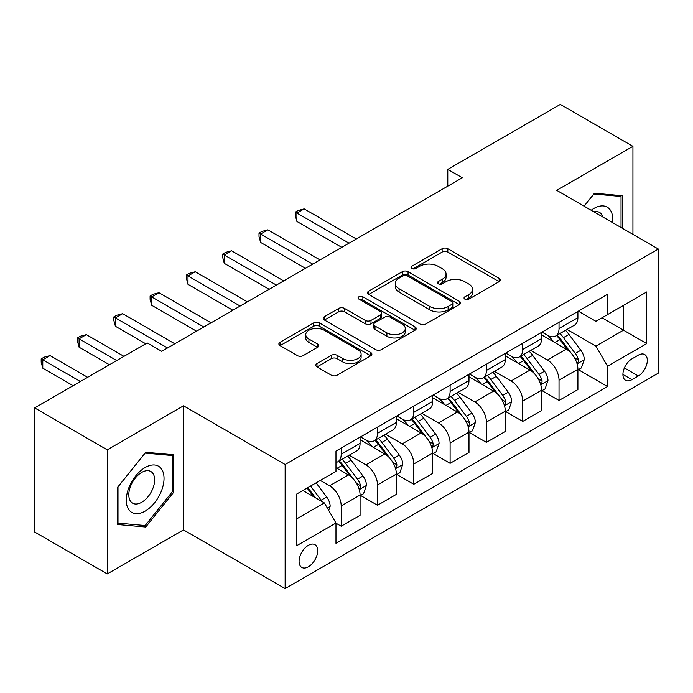 <?xml version="1.0" encoding="UTF-8"?>
<svg xmlns="http://www.w3.org/2000/svg" width="693" height="693" viewBox="0 0 693 693"><rect width="100%" height="100%" fill="white"/><g stroke="black" fill="none" stroke-linecap="round" stroke-linejoin="round"><path stroke-width="1.04" d="M464.856 299.133A2.824 1.629 0 0 0 468.849 299.133L499.142 281.653A4.028 2.33 0 0 0 500.32 280.007A4.028 2.33 0 0 0 499.142 278.361L447.825 248.735A4.028 2.33 0 0 0 442.125 248.735L411.833 266.216A2.824 1.629 0 0 0 411.01 267.368A2.824 1.629 0 0 0 411.833 268.52A2.824 1.629 0 0 0 415.826 268.52L419.75 266.259A12.898 7.45 0 0 1 437.993 266.259L442.264 268.728A12.898 7.45 0 0 1 446.049 273.995A12.898 7.45 0 0 1 442.264 279.262L438.348 281.523A2.824 1.629 0 0 0 437.517 282.675A2.824 1.629 0 0 0 438.348 283.827A2.824 1.629 0 0 0 442.342 283.827L446.257 281.566A12.898 7.45 0 0 1 464.501 281.566L468.78 284.035A12.898 7.45 0 0 1 472.557 289.302A12.898 7.45 0 0 1 468.78 294.568L464.856 296.829A2.824 1.629 0 0 0 464.033 297.981A2.824 1.629 0 0 0 464.856 299.133L464.856 296.829M308.385 566.787A13.141 7.588 120 0 0 316.97 555.206A13.141 7.588 120 0 0 314.951 544.672A13.141 7.588 120 0 0 308.385 545.322A13.141 7.588 120 0 0 299.792 556.903A13.141 7.588 120 0 0 301.81 567.437A13.141 7.588 120 0 0 308.385 566.787M316.978 363.617A4.028 2.33 0 0 0 315.791 365.263A4.028 2.33 0 0 0 316.978 366.909L331.375 375.216A4.028 2.33 0 0 0 337.075 375.216L370.712 355.795A4.028 2.33 0 0 0 371.89 354.149A4.028 2.33 0 0 0 370.712 352.503L319.395 322.877A4.028 2.33 0 0 0 313.695 322.877L280.059 342.299A4.028 2.33 0 0 0 278.881 343.945A4.028 2.33 0 0 0 280.059 345.59L297.444 355.63A4.028 2.33 0 0 0 303.153 355.63L317.55 347.323A4.028 2.33 0 0 0 318.728 345.677A4.028 2.33 0 0 0 317.55 344.031L308.922 339.05A10.785 6.228 0 0 1 305.76 334.65A10.785 6.228 0 0 1 312.422 328.898A10.785 6.228 0 0 1 324.177 330.24L357.952 349.748A10.785 6.228 0 0 1 361.114 354.149A10.785 6.228 0 0 1 354.461 359.901A10.785 6.228 0 0 1 342.706 358.55L337.075 355.301A4.028 2.33 0 0 0 331.375 355.301L316.978 363.617L316.978 366.909M183.498 405.812L107.259 449.835L34.65 407.908L34.65 531.999L107.259 573.917L183.498 529.902L285.144 588.591L285.144 464.501L183.498 405.812L183.498 529.902M632.934 234.364L632.934 146.336L556.696 190.35L658.35 249.038L285.144 464.501M632.934 146.336L560.334 104.409L447.791 169.387L447.791 186.157M34.65 407.908L147.193 342.94L161.712 351.316L462.309 177.772L447.791 169.387M420.027 324.029A4.028 2.33 0 0 0 425.736 324.029L459.372 304.608A4.028 2.33 0 0 0 460.55 302.962A4.028 2.33 0 0 0 459.372 301.316L408.056 271.691A4.028 2.33 0 0 0 402.356 271.691L368.719 291.112A4.028 2.33 0 0 0 367.533 292.758A4.028 2.33 0 0 0 368.719 294.404L420.027 324.029M360.014 299.748A2.824 1.629 0 0 1 362.872 300.147L362.872 296.795L415.046 326.914A4.028 2.33 0 0 1 416.224 328.56A4.028 2.33 0 0 1 415.046 330.206L381.401 349.627A4.028 2.33 0 0 1 375.701 349.627L324.385 320.001L324.385 316.71A4.028 2.33 0 0 0 323.207 318.356A4.028 2.33 0 0 0 324.385 320.001M324.385 316.71L338.782 308.394A4.028 2.33 0 0 1 344.482 308.394L365.298 320.409A4.028 2.33 0 0 0 370.998 320.409L380.552 314.899A4.028 2.33 0 0 0 381.73 313.253A4.028 2.33 0 0 0 380.552 311.607L358.879 299.099A2.824 1.629 0 0 1 358.056 297.947A2.824 1.629 0 0 1 359.797 296.439A2.824 1.629 0 0 1 362.872 296.795M638.314 355.18L631.921 358.87A12.734 7.354 120 0 0 623.605 370.088A12.734 7.354 120 0 0 625.554 380.292A12.734 7.354 120 0 0 631.921 379.66L638.314 375.97A12.734 7.354 120 0 0 646.63 364.752A12.734 7.354 120 0 0 644.681 354.547A12.734 7.354 120 0 0 638.314 355.18M285.144 588.591L658.35 373.12L658.35 249.038M578.334 311.157L595.911 321.309L607.527 314.596L607.527 294.308L335.975 451.091L335.975 471.379L296.76 494.014L296.76 545.66L335.975 523.024L335.975 543.312L607.527 386.538L607.527 366.242L595.911 346.119L567.03 329.452M607.527 314.596L646.734 291.961L646.734 343.607L607.527 366.242M107.259 449.835L107.259 573.917M602.009 317.784L623.501 330.197L623.501 305.379L646.734 291.961M595.911 346.119L623.501 330.197L646.734 343.607M296.76 518.832L324.359 502.901L302.858 490.497M335.975 523.189L341.199 526.212L341.199 505.925A16.433 9.485 -120 0 0 329.582 485.802L320.287 480.431M341.199 526.212L360.074 515.315L360.074 495.019A16.433 9.485 -120 0 0 348.458 474.904L335.975 467.688M360.516 495.443L377.503 505.249L377.503 484.961A16.433 9.485 -120 0 0 365.887 464.838L349.203 455.206M377.503 505.249L396.379 494.352L396.379 474.064A16.433 9.485 -120 0 0 384.762 453.941L360.074 439.691M396.82 474.48L413.808 484.294L413.808 463.998A16.433 9.485 -120 0 0 402.191 443.884L385.507 434.251M413.808 484.294L432.683 473.388L432.683 453.101A16.433 9.485 -120 0 0 421.067 432.978L396.379 418.728M433.125 453.525L450.112 463.331L450.112 443.044A16.433 9.485 -120 0 0 438.496 422.921L421.812 413.288M450.112 463.331L468.988 452.434L468.988 432.146A16.433 9.485 -120 0 0 457.371 412.023L432.683 397.765M469.421 432.562L486.417 442.368L486.417 422.08A16.433 9.485 -120 0 0 474.8 401.957L458.116 392.333M486.417 442.368L505.292 431.47L505.292 411.183A16.433 9.485 -120 0 0 493.676 391.06L468.988 376.81M505.725 411.599L522.721 421.413L522.721 401.126A16.433 9.485 -120 0 0 511.105 381.003L494.421 371.37M522.721 421.413L541.597 410.516L541.597 390.22A16.433 9.485 -120 0 0 529.98 370.097L505.292 355.847M542.03 390.644L559.026 400.45L559.026 380.162A16.433 9.485 -120 0 0 547.409 360.039L530.725 350.407M559.026 400.45L577.901 389.553L577.901 369.265A16.433 9.485 -120 0 0 566.285 349.142L541.597 334.892M542.03 332.12L547.409 335.221A16.433 9.485 -120 0 0 555.621 336.036A16.433 9.485 -120 0 0 559.026 328.517L559.026 322.314M505.725 353.084L511.105 356.185A16.433 9.485 -120 0 0 519.317 356.999A16.433 9.485 -120 0 0 522.721 349.48L522.721 343.269M469.421 374.038L474.8 377.139A16.433 9.485 -120 0 0 483.012 377.954A16.433 9.485 -120 0 0 486.417 370.434L486.417 364.232M433.116 395.001L438.496 398.103A16.433 9.485 -120 0 0 446.708 398.917A16.433 9.485 -120 0 0 450.112 391.398L450.112 385.195M396.82 415.965L402.191 419.066A16.433 9.485 -120 0 0 410.403 419.88A16.433 9.485 -120 0 0 413.808 412.352L413.808 406.15M360.516 436.919L365.887 440.02A16.433 9.485 -120 0 0 374.099 440.835A16.433 9.485 -120 0 0 377.503 433.316L377.503 427.113M578.334 369.681L607.527 386.538M555.621 336.036L574.497 325.138A16.433 9.485 -120 0 0 577.901 317.619L577.901 311.417M519.317 356.999L538.192 346.102A16.433 9.485 -120 0 0 541.597 338.574L541.597 332.371M483.012 377.954L501.888 367.056A16.433 9.485 -120 0 0 505.292 359.537L505.292 353.335M446.708 398.917L465.583 388.019A16.433 9.485 -120 0 0 468.988 380.5L468.988 374.289M410.403 419.88L429.279 408.974A16.433 9.485 -120 0 0 432.683 401.455L432.683 395.253M374.099 440.835L392.983 429.937A16.433 9.485 -120 0 0 396.379 422.418L396.379 416.216M335.975 462.456A16.433 9.485 -120 0 0 337.794 461.798L356.678 450.9A16.433 9.485 -120 0 0 360.074 443.373L360.074 437.17M337.794 461.798A16.433 9.485 -120 0 0 341.199 454.279L341.199 448.068M324.359 502.901L335.975 523.024M622.479 228.326L622.479 195.729L594.455 193.226L584.069 206.15M117.715 524.523L145.738 527.026L173.77 492.16L173.77 454.79L145.738 452.286L117.715 487.153L117.715 524.523M172.314 491.32L173.77 492.16M142.775 525.311L145.738 527.026M465.991 299.532L468.78 297.921A12.898 7.45 0 0 0 472.557 292.654L472.557 289.302M446.049 273.995L446.049 277.347A12.898 7.45 0 0 1 442.264 282.614L439.475 284.225M499.09 281.679L447.825 252.087A4.028 2.33 0 0 0 442.125 252.087L412.959 268.919M459.32 304.643L408.056 275.043A4.028 2.33 0 0 0 402.356 275.043L368.771 294.438M452.243 304.114A2.824 1.629 0 0 0 453.075 302.962A2.824 1.629 0 0 0 452.243 301.81L407.207 275.805A2.824 1.629 0 0 0 403.213 275.805L399.081 278.196A12.898 7.45 0 0 0 395.296 283.463A12.898 7.45 0 0 0 399.081 288.73L429.868 306.505A12.898 7.45 0 0 0 448.111 306.505L452.243 304.114L452.243 307.467A2.824 1.629 0 0 0 453.075 306.315L453.075 302.962M395.296 283.463L395.296 286.815A12.898 7.45 0 0 0 399.081 292.082L399.081 288.73M452.243 307.467L448.111 309.858A12.898 7.45 0 0 1 429.868 309.858L399.081 292.082M324.445 320.027L338.782 311.746L338.782 308.394M381.73 313.253L381.73 316.606A4.028 2.33 0 0 1 380.552 318.252L370.998 323.761A4.028 2.33 0 0 1 365.298 323.761L344.482 311.746A4.028 2.33 0 0 0 338.782 311.746M362.872 300.147L414.986 330.232M386.893 332.874A10.785 6.228 0 0 0 398.64 334.225A10.785 6.228 0 0 0 405.301 328.473A10.785 6.228 0 0 0 402.139 324.073L390.237 317.203A4.028 2.33 0 0 0 384.537 317.203L374.991 322.713A4.028 2.33 0 0 0 373.804 324.359A4.028 2.33 0 0 0 374.991 326.005L386.893 332.874L386.893 336.235A10.785 6.228 0 0 0 398.64 337.578A10.785 6.228 0 0 0 405.301 331.826L405.301 328.473M373.804 324.359L373.804 327.711A4.028 2.33 0 0 0 374.991 329.357L374.991 326.005M386.893 336.235L374.991 329.357M361.114 354.149L361.114 357.501A10.785 6.228 0 0 1 354.461 363.253A10.785 6.228 0 0 1 342.706 361.911L337.075 358.653A4.028 2.33 0 0 0 331.375 358.653L317.03 366.935M305.76 334.65L305.76 338.002A10.785 6.228 0 0 0 308.922 342.403L308.922 339.05M317.489 347.349L308.922 342.403M370.66 355.83L319.395 326.23A4.028 2.33 0 0 0 313.695 326.23L280.111 345.625M577.901 369.932L581.384 367.922L584.286 359.537A10.88 6.28 -120 0 0 580.812 350.268L568.944 334.424A31.419 18.139 -120 0 0 565.523 330.318M553.716 341.883A31.419 18.139 -120 0 0 547.288 335.152M576.905 363.271L578.179 361.902L578.412 360.005A10.88 6.28 -120 0 0 575.294 353.456L563.426 337.612A31.419 18.139 -120 0 0 560.005 333.506M557.077 335.195A26.083 15.055 60 0 1 561.356 340.064L571.404 353.465M356.297 238.972L304.166 208.879L296.907 213.072L296.907 221.457L341.779 247.358M556.514 335.516A31.419 18.139 60 0 1 559.944 339.622L567.836 350.156M296.907 221.457L295.313 215.506L295.313 212.145L349.038 243.165M295.313 212.145L298.215 210.473L304.166 208.879M541.597 390.895L545.079 388.886L547.981 380.5A10.88 6.28 -120 0 0 544.507 371.231L532.648 355.388A31.419 18.139 -120 0 0 529.218 351.282M517.411 362.846A31.419 18.139 -120 0 0 510.984 356.115M540.609 384.225L541.874 382.857L542.108 380.959A10.88 6.28 -120 0 0 538.989 374.411L527.13 358.576A31.419 18.139 -120 0 0 523.7 354.469M520.772 356.159A26.083 15.055 60 0 1 525.051 361.018L535.1 374.428M319.993 259.936L267.862 229.842L260.603 234.026L260.603 242.411L305.474 268.321M520.209 356.479A31.419 18.139 60 0 1 523.639 360.585L531.531 371.119M260.603 242.411L259.009 236.46L259.009 233.108L312.734 264.128M259.009 233.108L261.911 231.427L267.862 229.842M505.292 411.85L508.775 409.84L511.685 401.455A10.88 6.28 -120 0 0 508.212 392.186L496.344 376.351A31.419 18.139 -120 0 0 492.914 372.245M481.107 383.809A31.419 18.139 -120 0 0 474.679 377.07M504.305 405.188L505.569 403.82L505.803 401.923A10.88 6.28 -120 0 0 502.694 395.374L490.826 379.53A31.419 18.139 -120 0 0 487.396 375.424M484.468 377.113A26.083 15.055 60 0 1 488.756 381.982L498.795 395.391M283.697 280.899L231.566 250.797L224.298 254.989L224.298 263.375L269.17 289.276M483.913 377.442A31.419 18.139 60 0 1 487.335 381.548L495.226 392.073M224.298 263.375L222.704 257.424L222.704 254.071L276.429 285.092M222.704 254.071L225.606 252.391L231.566 250.797M468.988 432.813L472.47 430.803L475.381 422.418A10.88 6.28 -120 0 0 471.907 413.149L460.039 397.306A31.419 18.139 -120 0 0 456.609 393.2M444.811 404.764A31.419 18.139 -120 0 0 438.374 398.033M468 426.143L469.265 424.783L469.499 422.877A10.88 6.28 -120 0 0 466.389 416.337L454.521 400.493A31.419 18.139 -120 0 0 451.091 396.387M448.163 398.077A26.083 15.055 60 0 1 452.451 402.945L462.491 416.346M247.392 301.853L195.261 271.76L187.994 275.953L187.994 284.338L232.865 310.239M447.609 398.397A31.419 18.139 60 0 1 451.03 402.503L458.922 413.037M187.994 284.338L186.4 278.378L186.4 275.026L240.124 306.046M186.4 275.026L189.302 273.354L195.261 271.76M432.683 453.776L436.174 451.758L439.076 443.373A10.88 6.28 -120 0 0 435.602 434.104L423.735 418.269A31.419 18.139 -120 0 0 420.304 414.163M408.506 425.727A31.419 18.139 -120 0 0 402.07 418.996M431.696 447.106L432.96 445.738L433.194 443.841A10.88 6.28 -120 0 0 430.084 437.292L418.217 421.457A31.419 18.139 -120 0 0 414.786 417.351M411.859 419.031A26.083 15.055 60 0 1 416.146 423.899L426.186 437.309M211.088 322.817L158.957 292.715L151.698 296.907L151.698 305.292L196.561 331.202M411.304 419.36A31.419 18.139 60 0 1 414.726 423.466L422.617 434M151.698 305.292L150.095 299.341L150.095 295.989L203.829 327.009M150.095 295.989L152.997 294.308L158.957 292.715M612.56 222.6A26.698 15.411 120 0 0 610.221 209.918A26.698 15.411 120 0 0 591.164 210.248M602.867 217.004A18.278 10.551 120 0 0 601.628 214.345A18.278 10.551 120 0 0 599.575 212.439A18.278 10.551 120 0 0 593.979 211.876M593.814 194.014L621.032 196.474L621.032 227.486M619.23 195.435L621.032 196.474M584.121 206.185L593.875 194.049M145.158 467.524A26.698 15.411 120 0 0 126.282 500.216A26.698 15.411 120 0 0 145.158 511.122A26.698 15.411 120 0 0 164.033 478.421A26.698 15.411 120 0 0 145.158 467.524M141.718 472.409A18.278 10.551 120 0 0 129.782 488.522A18.278 10.551 120 0 0 132.58 503.161A18.278 10.551 120 0 0 141.718 502.26A18.278 10.551 120 0 0 153.664 486.157A18.278 10.551 120 0 0 150.857 471.509A18.278 10.551 120 0 0 141.718 472.409M172.314 491.744L145.158 525.528L118.001 523.102L118.001 486.893L145.158 453.109L172.314 455.535L172.314 491.744M170.513 454.504L172.314 455.535M396.379 474.731L399.87 472.721L402.772 464.336A10.88 6.28 -120 0 0 399.298 455.067L387.43 439.223A31.419 18.139 -120 0 0 384 435.117M372.202 446.682A31.419 18.139 -120 0 0 365.765 439.951M395.391 468.07L396.656 466.701L396.89 464.804A10.88 6.28 -120 0 0 393.78 458.255L381.912 442.411A31.419 18.139 -120 0 0 378.482 438.305M375.563 439.994A26.083 15.055 60 0 1 379.842 444.863L389.882 458.264M174.783 343.771L122.652 313.678L115.393 317.87L115.393 326.256L145.738 343.771M375 440.315A31.419 18.139 60 0 1 378.43 444.421L386.313 454.954M115.393 326.256L113.791 320.305L113.791 316.944L167.524 347.964M113.791 316.944L116.693 315.272L122.652 313.678M360.074 495.694L363.565 493.685L366.467 485.299A10.88 6.28 -120 0 0 362.993 476.03L351.126 460.187A31.419 18.139 -120 0 0 347.695 456.081M359.087 489.024L360.351 487.655L360.594 485.758A10.88 6.28 -120 0 0 357.475 479.209L345.608 463.374A31.419 18.139 -120 0 0 342.177 459.268M339.258 460.958A26.083 15.055 60 0 1 343.537 465.826L353.577 479.227M123.96 356.349L86.348 334.641L79.089 338.825L79.089 347.21L109.433 364.735M338.695 461.278A31.419 18.139 60 0 1 342.125 465.384L350.008 475.918M79.089 347.21L77.486 341.259L77.486 337.907L116.693 360.542M77.486 337.907L80.397 336.226L86.348 334.641M328.707 510.446L330.163 506.254A10.88 6.28 -120 0 0 326.689 496.985L316.103 482.848M87.656 377.313L50.043 355.596L42.784 359.788L42.784 368.174L73.129 385.698M322.158 501.637A10.88 6.28 -120 0 0 321.171 500.173L310.585 486.036M307.857 487.612L315.462 497.773M307.094 488.054L313.548 496.664M42.784 368.174L41.182 362.222L41.182 358.87L80.388 381.505M41.182 358.87L44.092 357.19L50.043 355.596M329.582 485.802L348.458 474.904M365.887 464.838L384.762 453.941M402.191 443.884L421.067 432.978M438.496 422.921L457.371 412.023M474.8 401.957L493.676 391.06M511.105 381.003L529.98 370.097M547.409 360.039L566.285 349.142M559.026 328.517L577.901 317.619M559.026 380.162L577.901 369.265M522.721 401.126L541.597 390.22M522.721 349.48L541.597 338.574M486.417 422.08L505.292 411.183M486.417 370.434L505.292 359.537M450.112 443.044L468.988 432.146M450.112 391.398L468.988 380.5M413.808 463.998L432.683 453.101M413.808 412.352L432.683 401.455M377.503 484.961L396.379 474.064M377.503 433.316L396.379 422.418M341.199 505.925L360.074 495.019M341.199 454.279L360.074 443.373M624.384 367.931L638.314 375.97M622.92 374.463L631.921 379.66M468.78 297.921L468.78 294.568M438.348 283.827L438.348 281.523M442.264 282.614L442.264 279.262M411.833 268.52L411.833 266.216M442.125 252.087L442.125 248.735M447.825 252.087L447.825 248.735M499.142 281.653L499.142 278.361M368.719 294.404L368.719 291.112M402.356 275.043L402.356 271.691M408.056 275.043L408.056 271.691M459.372 304.608L459.372 301.316M429.868 309.858L429.868 306.505M448.111 309.858L448.111 306.505M344.482 311.746L344.482 308.394M365.298 323.761L365.298 320.409M370.998 323.761L370.998 320.409M380.552 318.252L380.552 314.899M415.046 330.206L415.046 326.914M331.375 358.653L331.375 355.301M337.075 358.653L337.075 355.301M342.706 361.911L342.706 358.55M317.55 347.323L317.55 344.031M280.059 345.59L280.059 342.299M313.695 326.23L313.695 322.877M319.395 326.23L319.395 322.877M370.712 355.795L370.712 352.503M577.087 363.86L584.216 359.745M563.426 337.612L568.944 334.424M554.876 342.55L559.944 339.622M575.294 353.456L580.812 350.268M574.436 357.701L578.412 360.005M540.783 384.823L547.912 380.708M527.13 358.576L532.648 355.388M518.572 363.513L523.639 360.585M538.989 374.411L544.507 371.231M538.132 378.664L542.108 380.959M504.478 405.786L511.607 401.663M490.826 379.53L496.344 376.351M482.267 384.476L487.335 381.548M502.694 395.374L508.212 392.186M501.827 399.627L505.803 401.923M468.173 426.741L475.303 422.626M454.521 400.493L460.039 397.306M445.963 405.431L451.03 402.503M466.389 416.337L471.907 413.149M465.523 420.582L469.499 422.877M431.869 447.704L438.998 443.589M418.217 421.457L423.735 418.269M409.658 426.394L414.726 423.466M430.084 437.292L435.602 434.104M429.218 441.545L433.194 443.841M395.564 468.659L402.702 464.544M381.912 442.411L387.43 439.223M373.354 447.349L378.43 444.421M393.78 458.255L399.298 455.067M392.914 462.5L396.89 464.804M359.269 489.622L366.398 485.507M345.608 463.374L351.126 460.187M337.049 468.312L342.125 465.384M357.475 479.209L362.993 476.03M356.609 483.463L360.594 485.758M327.33 508.056L330.093 506.462M321.171 500.173L326.689 496.985"/></g></svg>
